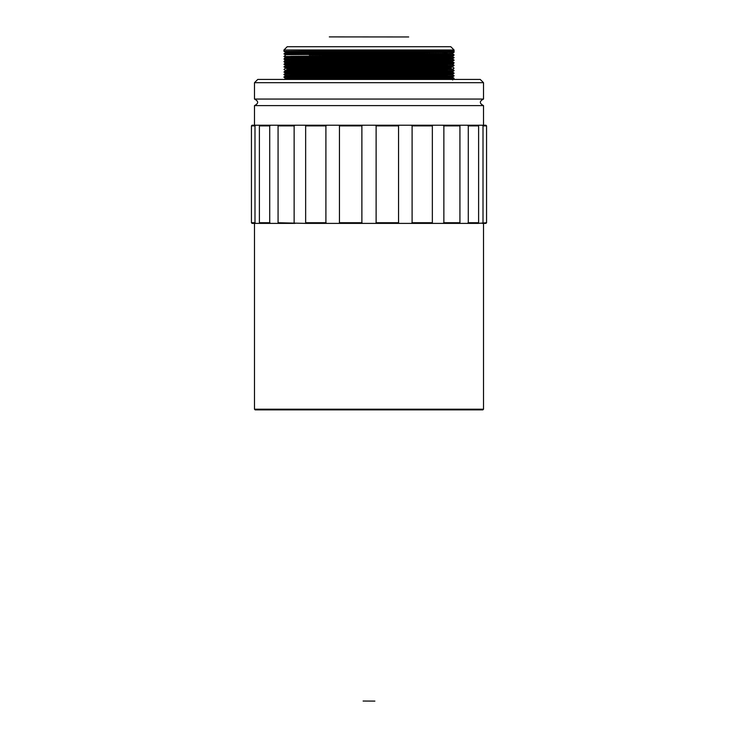 <?xml version="1.0" encoding="UTF-8"?>
<svg xmlns="http://www.w3.org/2000/svg" width="738" height="738" viewBox="0 0 738 738"><rect width="100%" height="100%" fill="white"/><g stroke="black" fill="none" stroke-linecap="round" stroke-linejoin="round"><path stroke-width="1.11" d="M363.972 53.256L321.15 53.256L363.972 53.256M416.85 62.232L416.85 61.586L416.85 62.232L454.064 62.647L442.643 62.859L290.597 64.105M408.686 36.965L329.314 36.9L408.686 36.965M374.895 701.1L363.105 701.035L374.895 701.1M333.262 74.187L300.292 74.068M283.936 49.99L283.945 51.291L454.064 49.99L283.936 49.99L287.211 46.715L450.789 46.715L454.064 49.99L454.064 52.26L290.597 53.717M447.403 55.018L290.597 56.319M447.403 57.61L290.597 58.911M447.403 60.212L290.597 61.512M447.403 65.405L290.597 66.706M416.85 67.435L451.259 67.942L290.597 69.298M447.403 70.599L290.597 71.9M447.403 73.191L290.597 74.492M447.403 75.793L290.597 77.093M447.403 78.385L286.344 79.427M447.403 52.416L283.945 53.883L285.348 52.739L441.444 51.66L452.652 51.448L452.652 50.802L296.556 51.881L285.348 52.094L285.348 52.749M285.348 57.287L441.269 56.208L452.652 55.996L454.054 55.184L283.936 56.475L285.348 57.296L283.936 59.077L285.348 59.889L283.936 61.669L285.348 63.136L283.936 64.271L321.15 64.676M285.348 59.889L441.269 58.809L452.652 58.588L454.064 57.776L283.936 59.077M285.348 62.481L441.269 61.402L452.652 61.189L454.054 60.378L283.936 61.669M447.403 62.804L286.741 64.169L283.936 64.271L285.348 65.082L309.305 65.405M428.695 61.512L452.652 61.835L454.064 62.97L452.652 64.427L285.348 65.728L283.936 66.863L285.348 67.684L452.652 66.383L454.054 65.571L326.473 66.429L283.936 66.863L321.15 67.269M447.403 67.997L286.741 69.363L321.15 69.87L321.15 68.735L321.15 69.87M428.695 66.706L452.652 67.029L454.064 68.164L452.652 69.621L285.348 70.922L283.936 72.056L285.348 72.877L452.652 71.577L454.054 70.765L295.338 71.844L283.945 72.066L300.292 72.324M283.945 74.658L285.348 75.47L441.269 74.39L452.652 74.169L454.054 73.357L283.936 74.335M452.652 76.77L452.652 77.416L441.444 77.628L285.348 78.717L285.348 78.062L296.556 77.85L441.269 76.983L452.652 76.77L454.064 75.959L283.936 76.927L285.348 76.115L296.731 75.903L452.652 74.815L454.054 75.627M451.407 79.427L454.054 78.551L324.065 79.427M483.51 223.383L483.51 409.212L254.49 409.212L254.49 223.383M254.49 409.212L255.145 409.867L482.855 409.867L483.51 409.212M467.412 223.383L478.224 223.383L478.611 222.728L468.289 222.728L467.412 223.383L459.802 223.383L459.931 222.728L443.861 222.728L442.975 223.383L432.496 223.383L432.348 222.728L412.099 222.728L411.297 223.383L398.981 223.383L398.557 222.728L376.122 222.728L375.476 223.383L362.524 223.383L361.878 222.728L339.443 222.728L339.019 223.383L326.703 223.383L325.901 222.728L305.652 222.728L305.504 223.383L278.069 222.728L278.198 223.383L270.588 223.383L269.711 222.728L259.389 222.728L259.776 223.383L270.588 223.383M278.198 223.383L295.025 223.383M305.504 223.383L326.703 223.383M339.019 223.383L362.524 223.383M375.476 223.383L398.981 223.383M411.297 223.383L432.496 223.383M442.975 223.383L459.802 223.383M482.218 223.383L485.945 223.383L486.563 222.728L478.224 223.383M259.776 223.383L255.782 223.383L254.988 222.728L251.437 222.728L252.055 223.383L255.782 223.383M269.711 222.728L269.711 125.884L259.389 125.884L259.389 222.728M294.139 222.728L294.139 125.884L278.069 125.884L278.069 222.728M325.901 222.728L325.901 125.884L305.652 125.884L305.652 222.728M361.878 222.728L361.878 125.884L339.443 125.884L339.443 222.728M398.557 222.728L398.557 125.884L376.122 125.884L376.122 222.728M432.348 222.728L432.348 125.884L412.099 125.884L412.099 222.728M459.931 222.728L459.931 125.884L443.861 125.884L443.861 222.728M478.611 222.728L478.611 125.884L468.289 125.884L468.289 222.728M486.563 222.728L486.563 125.884L483.012 125.884L483.012 222.728M254.988 222.728L254.988 125.884L251.437 125.884L251.437 222.728M478.611 125.884L478.224 125.229L485.945 125.229L486.563 125.884M254.988 125.884L255.782 125.229L252.055 125.229L251.437 125.884M269.711 125.884L270.588 125.229L259.776 125.229L259.389 125.884M270.588 125.229L278.198 125.229L278.069 125.884M255.782 125.229L259.776 125.229M294.139 125.884L295.025 125.229L278.198 125.229M295.025 125.229L305.504 125.229L305.652 125.884M325.901 125.884L326.703 125.229L305.504 125.229M326.703 125.229L339.019 125.229L339.443 125.884M361.878 125.884L362.524 125.229L339.019 125.229M362.524 125.229L375.476 125.229L376.122 125.884M398.557 125.884L398.981 125.229L375.476 125.229M398.981 125.229L411.297 125.229L412.099 125.884M432.348 125.884L432.496 125.229L411.297 125.229M432.496 125.229L442.975 125.229L443.861 125.884M459.931 125.884L459.802 125.229L442.975 125.229M459.802 125.229L467.412 125.229L468.289 125.884M478.224 125.229L467.412 125.229M482.218 125.229L483.012 125.884M483.51 125.229L483.51 105.608L254.49 105.608L254.49 125.229M483.51 105.608C479.285 103.421 479.285 101.244 483.51 99.058L254.49 99.058C258.715 101.244 258.715 103.421 254.49 105.608M483.51 82.702L254.49 82.702L257.765 79.427L480.235 79.427L483.51 82.702L483.51 99.058M327.773 50.848L327.773 49.99M410.227 52.601L410.872 53.256M452.652 68.975L288.097 70.175L285.348 70.276L285.348 70.922L337.284 71.568M300.292 79.427L300.292 78.459L300.292 79.427M300.292 73.265L300.292 72.619M283.945 53.883L285.348 54.695L441.269 53.616L452.652 53.394L454.064 52.26L452.652 51.448M410.577 52.961L416.232 52.988M452.652 53.394L452.652 54.04L441.444 54.261L309.305 55.018M452.652 63.782L296.556 64.861L285.348 65.082L285.348 65.728M452.652 71.577L452.652 72.223L441.444 72.435L300.292 73.127M321.768 53.145L327.202 53.182M452.652 55.996L452.652 56.642L441.444 56.854L285.348 57.933M452.652 58.588L452.652 59.234L441.444 59.455L285.348 60.534M452.652 61.189L452.652 61.835L441.444 62.047L285.348 63.127M452.652 66.383L452.652 67.029L441.444 67.241L285.348 68.32L283.936 69.464L285.348 70.276M283.945 74.326L285.348 73.514L300.292 73.772M321.15 54.289L321.15 54.944L321.15 54.289M283.936 56.475L285.348 55.341M254.49 82.702L254.49 99.058M454.054 49.99L452.652 50.802M283.945 51.291L285.348 52.103M283.945 77.259L285.348 78.071M285.348 67.675L285.348 68.33M452.652 74.169L452.652 74.815M285.348 75.47L285.348 76.115M452.652 79.363L452.652 80.008M452.652 54.04L454.054 54.852M452.652 56.642L454.054 57.453M452.652 59.234L454.054 60.046M452.652 64.427L454.054 65.239M452.652 69.621L454.054 70.433M452.652 72.223L454.054 73.034M452.652 77.416L454.054 78.228M285.348 78.708L283.945 79.52"/></g></svg>
